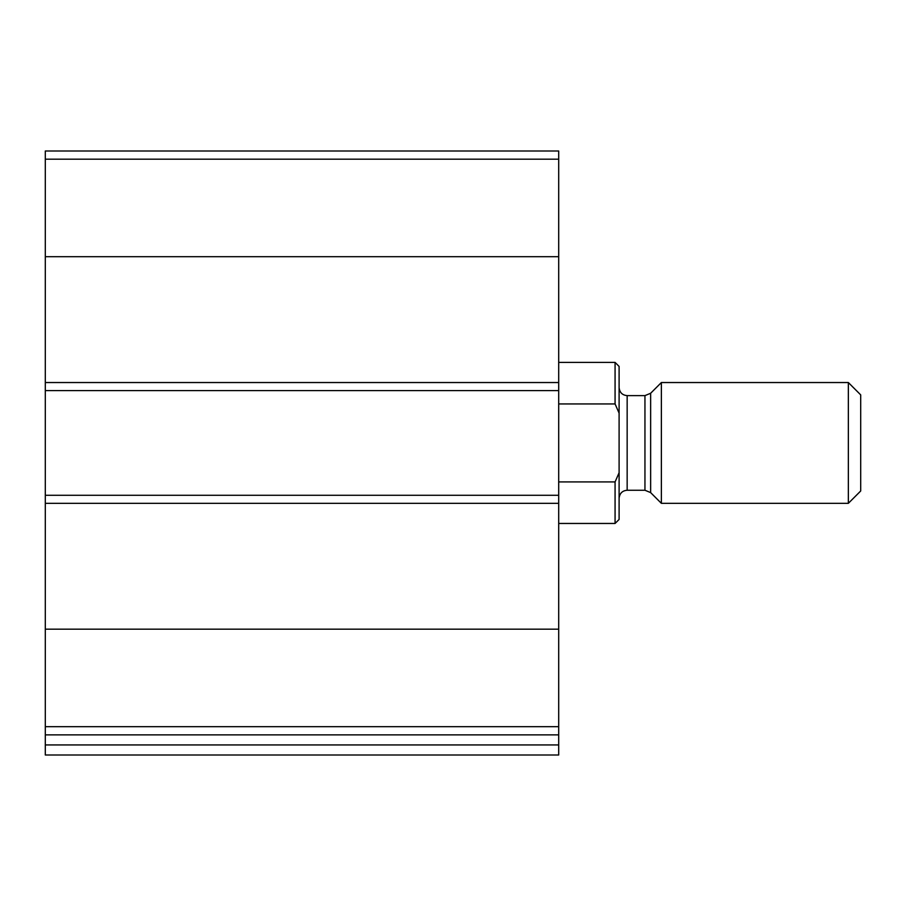<?xml version="1.0" encoding="UTF-8"?>
<svg xmlns="http://www.w3.org/2000/svg" width="906" height="906" viewBox="0 0 906 906"><rect width="100%" height="100%" fill="white"/><g stroke="black" fill="none" stroke-linecap="round" stroke-linejoin="round"><path stroke-width="1.36" d="M558.696 726.691L558.696 150.996L45.3 150.996L45.3 734.868L558.696 734.868L558.696 726.691L45.3 726.691M558.696 744.936L45.3 744.936L45.3 755.004L558.696 755.004L558.696 734.868M45.3 744.936L45.3 734.868M95.628 755.004L558.696 755.004M558.696 495.276L45.3 495.276M558.696 390.588L45.3 390.588M619.104 472.728L615.072 481.924L615.072 523.464L619.104 519.444L619.104 366.432L615.072 362.4L558.696 362.4M619.104 413.136L615.072 403.94L615.072 362.4M615.072 481.924L558.696 481.924M615.072 403.94L558.696 403.94M848.344 503.328L860.7 490.984L860.7 394.88L848.344 382.536L661.369 382.536L661.369 503.328L848.344 503.328L848.344 382.536M558.696 629.172L45.3 629.172M558.696 503.328L45.3 503.328M558.696 159.184L45.3 159.184M558.696 256.704L45.3 256.704M558.696 382.536L45.3 382.536M650.644 393.261L644.947 395.616L644.947 490.248L650.644 492.604L650.644 393.261L661.369 382.536M644.947 490.248L627.156 490.248L627.156 395.616C622.309 395.186 619.625 392.502 619.104 387.564M615.072 523.464L558.696 523.464M650.644 492.604L661.369 503.328M644.947 395.616L627.156 395.616M627.156 490.248C622.309 490.678 619.625 493.362 619.104 498.3"/></g></svg>
